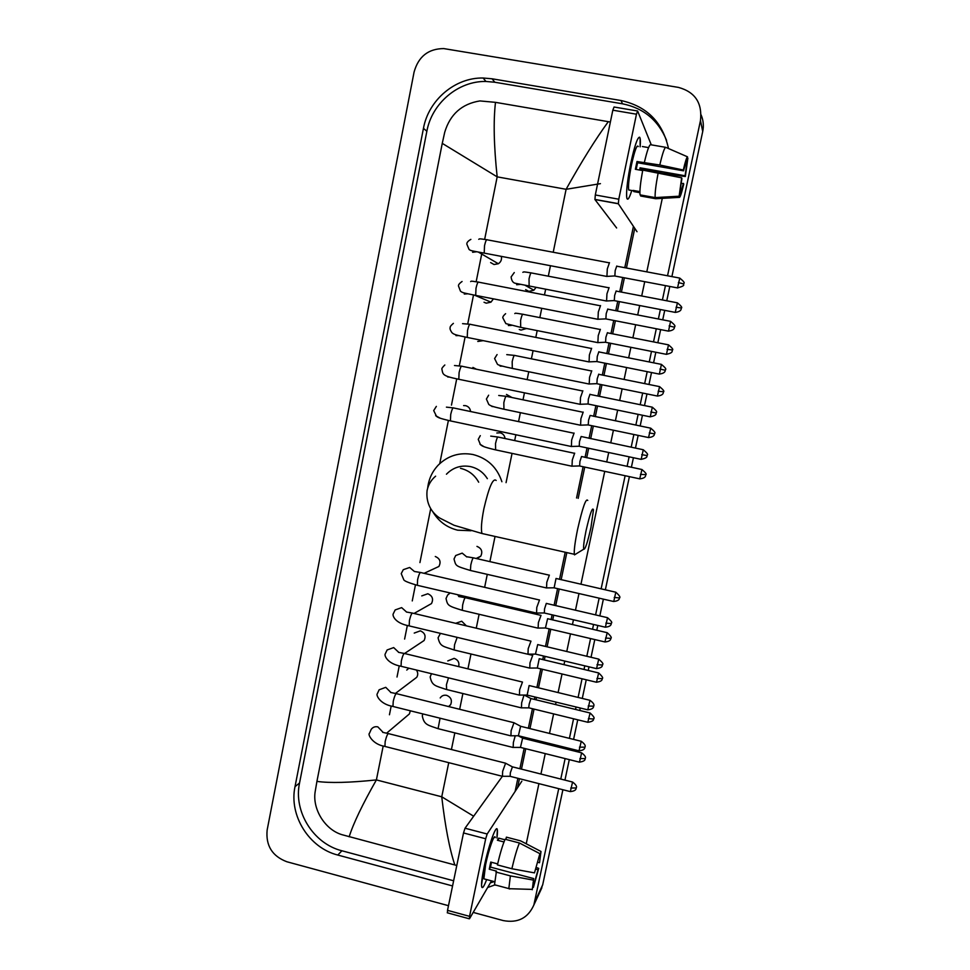 <?xml version="1.0" encoding="UTF-8"?>
<svg xmlns="http://www.w3.org/2000/svg" width="970" height="970" viewBox="0 0 970 970"><rect width="100%" height="100%" fill="white"/><g stroke="black" fill="none" stroke-linecap="round" stroke-linejoin="round"><path stroke-width="1.45" d="M630.803 163.057C634.538 145.997 637.46 137.376 639.557 137.182C640.394 137.873 640.588 141.099 640.151 146.87L640.091 138.225C638.321 135.012 635.217 143.293 630.803 163.057C627.869 177.655 626.462 188.58 626.571 195.843C627.044 201.614 628.778 199.844 631.797 190.508C629.324 198.292 627.663 200.826 626.826 198.11C626.026 192.193 627.347 180.505 630.803 163.057M651.27 144.833L637.642 111.016L636.465 114.205L612.822 110.192L614.046 107.015L637.472 110.98M618.787 199.214L618.339 203.773L594.937 199.541L595.313 194.97L618.787 199.214L636.465 114.205M637.023 231.721L618.339 203.773M595.313 194.97L612.822 110.192M594.937 199.541L616.629 227.974M636.162 169.435L637.581 162.742L683.559 170.829L687.5 156.813C686.627 157.407 685.232 161.808 683.304 170.017L659.794 165.009L636.987 161.517L635.362 169.289L642.673 170.587M685.863 162.73L686.881 162.912L685.111 175.764L640.042 167.81L639.63 170.041M629.954 190.181L628.669 189.95C628.099 185.634 629.057 177.171 631.555 164.536C634.756 150.229 636.999 144.227 638.284 146.543M639.909 191.623L633.131 190.411L633.786 191.575L639.885 192.678M640.382 170.174L640.612 168.986L663.177 173.448L685.341 176.528L685.111 175.764M640.867 195.018L640.661 196.025L655.72 198.729L679.582 197.359L680.576 192.654L679.934 192.533M640.03 194.873C639.582 190.641 640.491 182.384 642.77 170.114L681.655 177.825L681.91 178.601L679.145 196.219L655.174 197.589L640.03 194.873M655.174 197.589C654.847 193.369 655.841 185.112 658.157 172.83M686.881 162.912L687.875 158.171L687.269 157.904M687.875 158.171L685.341 176.528M681.134 182.966L683.741 184.118C681.861 192.121 680.479 196.546 679.582 197.359M679.145 196.219L681.655 177.825M683.486 183.379L680.576 192.654M642.358 146.531L648.578 147.61M644.395 162.305C647.087 150.883 649.124 145.027 650.53 144.712L665.687 147.331M659.794 165.009C662.474 153.563 664.45 147.682 665.747 147.343L687.5 156.813M683.559 170.829L683.304 170.017M637.581 162.742L636.987 161.517M640.612 168.986L640.042 167.81M633.786 191.575L634.004 190.569M586.062 530.638C584.049 540.569 583.261 546.753 583.71 549.202C585.153 549.796 587.565 542.545 590.96 527.462L593.47 509.82C592.44 506.667 589.978 513.615 586.062 530.638M576.289 553.773L574.482 554.876L574.337 554.282C573.937 550.281 575.016 542.036 577.55 529.559C582.582 507.54 585.977 497.84 587.747 500.447M487.352 478.671C483.327 472.317 477.713 468.292 470.511 466.606C461.15 464.897 453.123 467.431 446.442 474.209M471.02 530.748L457.658 530.19C446.746 527.498 438.391 521.254 432.608 511.445M427.685 488.08C428.667 479.18 432.196 471.505 438.282 465.066C448.007 455.597 459.574 452.081 472.96 454.518C487.437 458.216 497.089 467.285 501.89 481.738M490.614 262.567L494.021 264.519L498.35 263.743C500.969 261.948 501.963 259.487 501.32 256.371M609.475 262.64L607.293 268.92L606.929 276.401M616.75 266.035L615.186 270.581L614.859 276.013M677.727 287.944L677.533 287.92C682.407 286.55 684.408 285.471 683.523 284.695L683.826 283.337C684.953 282.973 683.595 281.215 679.776 278.087L677.533 287.92L614.568 275.953L606.468 276.426M484.03 302.252L486.249 303.173L490.965 302.155L493.415 298.857M600.539 305.574L598.308 312.025L597.969 319.239M607.778 308.993L606.189 313.662L605.886 318.912M477.774 341.452L483.218 340.652M591.639 348.291L589.384 354.911L589.069 361.871M598.854 351.722L597.241 356.511L596.962 361.58M476.464 369.243L472.936 367.448M582.849 390.789L580.496 397.554L580.205 404.272M589.978 394.232L588.341 399.143L588.075 404.029M470.547 411.522C470.207 408.443 468.558 406.478 465.624 405.666L463.611 405.593M574.082 433.069L571.657 439.968L571.391 446.455M643.074 449.704L581.139 436.512L579.49 441.544L579.236 446.261M539.514 599.957L536.786 607.402L536.58 613.052M607.365 617.647L546.292 603.401L544.546 608.893L544.34 613.004M433.929 568.772L438.876 566.48C441.217 561.885 440.016 558.562 435.287 556.501M427.273 605.959L431.48 603.582C433.663 599.048 432.438 595.774 427.794 593.761L421.756 595.907M530.978 641.134L528.189 648.712L527.983 654.168M598.551 659.066L537.695 644.577L535.464 654.12L527.559 654.168L409.825 626.062M420.531 642.892L424.084 640.527C426.157 636.053 424.908 632.828 420.325 630.839L414.226 633.083M522.478 682.043L519.629 689.803L519.435 695.078M589.796 700.267L529.135 685.535L527.159 695.09M408.891 668.197L406.745 670.064M514.015 722.723L511.117 730.677L510.923 735.769M581.078 741.25L520.623 726.287L518.38 735.781L510.523 735.769L393.59 706.621M413.705 679.606L416.724 677.315C418.167 674.865 418.046 672.428 416.385 670.028M505.612 763.196L502.642 771.332L502.46 776.267M572.409 782.002L512.439 766.846L510.341 772.75L510.159 776.339M406.818 716.115L409.388 713.944L410.334 710.792M525.655 289.63L528.892 291.388L533.9 290.2L536.022 287.411M609.087 287.617L606.953 293.837L606.577 300.979M616.156 290.939L614.64 295.438L614.301 300.627M676.054 307.248L681.364 307.987C682.468 307.635 681.158 305.926 677.424 302.834L675.253 312.388L614.022 300.579L606.153 301.003M519.265 329.485L521.011 330.115L526.54 328.49M600.381 329.315L598.223 335.693L597.872 342.592M607.426 332.649L605.886 337.269L605.571 342.289M591.761 370.807L589.542 377.33L589.202 383.999M598.745 374.153L597.193 378.882L596.889 383.732M658.157 391.249L663.492 391.759C664.583 391.431 663.286 389.722 659.588 386.63L657.405 396.051L596.611 383.671L588.79 384.011M513.154 368.649L514.197 368.77M511.99 397.53L506.473 394.438M583.2 412.092L580.897 418.749L580.593 425.187M650.567 428.146L590.112 415.439L588.535 420.277L588.244 424.969M648.724 437.591L648.542 437.555C655.308 436.827 654.277 433.699 654.435 434.257L654.617 433.311C655.708 432.984 654.423 431.274 650.749 428.182L648.542 437.555L587.978 424.908L580.169 425.2M505.043 438.537C504.642 435.518 502.993 433.602 500.096 432.79L496.834 432.996M574.676 453.16L572.3 459.95L572.009 466.182M641.776 469.48L581.527 456.518L579.914 461.465L579.648 466M640.442 474.378L645.802 474.645C646.893 474.33 645.608 472.62 641.946 469.516L639.739 478.853L579.381 465.939L571.597 466.194M549.372 575.101L546.789 582.291L546.546 587.917M615.659 592.185L556.028 578.459L554.125 587.844M476.876 558.659L480.756 556.186C482.878 551.615 481.617 548.353 476.961 546.389M541.017 615.344L538.374 622.643L538.132 628.087M607.038 632.658L547.613 618.702L545.443 627.99L537.732 628.087L462.799 610.445M605.559 638.054L610.882 638.393C609.451 638.114 614.519 639.303 607.208 632.695L604.94 641.946L545.698 628.051M466.4 625.868L461.72 621.224L455.657 623.322M532.7 655.356L529.996 662.801L529.765 668.063M598.478 672.913L539.235 658.727L537.307 668.051M458.689 666.608C459.55 662.571 458.046 659.818 454.154 658.363L447.764 660.922M523.994 695.138L521.666 702.753L521.448 707.833M528.965 707.87L521.06 707.833M589.954 712.962L530.905 698.558L529.171 704.147L528.723 707.797L587.966 722.31M448.758 706.596L450.662 704.632C452.347 700.267 450.989 697.175 446.612 695.344C443.884 694.823 441.75 695.696 440.198 697.951M515.228 735.818L513.372 742.486L513.166 747.409M581.466 752.805L522.624 738.17L520.429 747.433L512.79 747.409L438.598 728.809M484.091 867.095C488.031 847.804 495.318 826.452 496.967 828.962C497.646 829.702 497.634 832.721 496.931 838.019L497.331 829.799C496.519 823.312 488.431 845.804 484.091 867.095L481.544 885.016C481.775 889.757 483.472 887.938 486.637 879.572C483.969 886.701 482.32 889.078 481.678 886.713C481.229 883.718 482.041 877.183 484.091 867.095M521.824 781.226L487.17 834.006L485.691 838.771L463.514 832.951L465.03 828.222L502.29 776.436M447.473 912.843L447.522 910.345L469.541 916.347L485.691 838.771M469.541 916.347L469.541 918.687L491.511 880.869M447.522 910.345L463.514 832.951M534.494 872.879L539.89 853.661L534.494 872.879L511.869 868.744L497.404 864.913C500.12 853.309 502.69 844.749 505.127 839.244L519.423 842.991L539.89 853.661M539.478 855.661L540.338 856.255L539.526 862.742L537.61 862.233M491.475 862.269L490.517 867.107L533.682 878.577L532.251 889.732L533.682 878.577M495.5 885.186L494.506 884.761L496.458 871.109L489.256 869.205L490.747 862.075L497.634 863.906M484.915 879.111L483.872 878.832L485.63 864.597C488.759 849.235 494.627 832.866 495.221 837.571M540.084 855.819L541.005 851.478L520.623 840.869L506.388 837.146L505.916 839.45M506.388 837.146L507.189 837.352M520.623 840.869L521.399 841.269M509.747 889.005L508.838 888.593L510.378 875.898L532.979 880.02M495.912 872.042L510.378 875.898M541.005 851.478L539.526 862.742M535.755 869.12L538.047 869.726L538.726 868.356L536.18 867.459M538.726 868.356L533.391 887.38L534.312 883.064L533.027 882.724M532.76 887.356L533.391 887.38M538.047 869.726L534.312 883.064M504.885 839.753L498.701 838.141L497.392 840.238L503.976 841.972M511.869 868.744C514.573 857.116 517.095 848.532 519.423 842.991M489.256 869.205L490.517 867.107M498.216 840.456L498.701 838.141M448.479 905.689L286.841 861.748C272.243 856.183 265.671 845.634 267.138 830.09L414.081 72.047C418.422 56.539 428.316 48.706 443.751 48.585L678.43 87.397C695.066 91.944 702.413 102.99 700.473 120.535L667.542 275.771M558.732 788.671L533.864 904.986C527.983 918.129 517.762 923.331 503.175 920.566L473.19 912.406M562.891 789.726L542.691 884.822L539.817 892.182M701.104 114.897C703.359 120.195 703.893 125.736 702.716 131.52L671.895 276.595M669.797 286.441L666.754 300.797M664.729 310.351L662.716 319.833M660.631 329.606L657.842 342.749M655.829 352.243L653.574 362.828M651.513 372.541L648.978 384.484M646.978 393.929L644.492 405.581M642.443 415.245L640.164 425.988M638.163 435.384L635.459 448.104M633.422 457.719L631.385 467.273M629.397 476.634L605.353 589.833M603.376 599.145L599.824 615.901M597.787 625.444L596.768 630.257M594.792 639.569L591.033 657.284M588.996 666.839L588.232 670.476M586.244 679.788L582.279 698.448M580.254 708.015L579.733 710.476M577.744 719.801L573.585 739.395M571.548 748.973L571.281 750.271M569.293 759.619L564.94 780.11M665.456 285.616L662.413 299.96M660.388 309.515L658.375 318.984M656.302 328.757L653.513 341.889M651.5 351.395L649.257 361.955M647.196 371.668L644.662 383.611M642.661 393.044L640.188 404.696M638.139 414.36L635.859 425.09M633.871 434.487L631.179 447.206M629.13 456.821L627.105 466.364M625.129 475.724L601.121 588.863M599.145 598.175L595.592 614.919M593.567 624.462L592.549 629.275M590.572 638.575L586.814 656.29M584.789 665.832L584.025 669.47M582.048 678.782L578.096 697.43M576.059 706.997L575.537 709.458M573.561 718.782L569.414 738.352M567.377 747.943L567.098 749.228M565.122 758.576L560.769 779.068M668.5 148.543C662.752 122.256 646.929 106.251 621.043 100.528L492.057 78.788L483.121 78.012C455.112 77.394 428.51 100.068 423.453 128.343L295.025 786.621C288.793 815.43 309.006 847.877 337.79 855.043L452.566 885.949M526.237 843.791L538.92 783.639M540.933 774.048L545.249 753.605M547.213 744.281L547.48 742.996M549.493 733.429L553.615 713.896M555.58 704.584L556.089 702.135M558.102 692.592L562.03 673.98M563.982 664.692L564.746 661.067M566.759 651.537L570.481 633.859M572.445 624.583L573.452 619.781M575.465 610.263L578.981 593.543M580.945 584.255L604.734 471.359M606.711 462.023L608.711 452.493M610.736 442.902L613.416 430.219M615.392 420.847L617.647 410.128M619.672 400.489L622.134 388.873M624.11 379.452L626.62 367.533M628.669 357.857L630.888 347.308M632.889 337.827L635.653 324.72M637.702 314.971L639.691 305.526M641.703 295.983L644.723 281.676M646.796 271.855L662.292 198.353M667.263 174.77L667.409 174.03M487.655 887.501L495.015 884.895M666.572 140.407C658.339 120.28 643.644 108.082 622.497 103.814L494.809 82.244L485.958 81.468C458.216 80.85 431.88 103.269 426.861 131.265L299.536 783.032C293.364 811.575 313.383 843.706 341.913 850.775L453.633 880.784M490.371 882.833L494.251 881.609M517.58 787.676L519.459 778.704M521.472 769.125L525.74 748.731M527.692 739.419L527.959 738.134M529.959 728.591L534.046 709.094M535.986 699.819L536.507 697.357M538.495 687.839L542.388 669.264M544.328 660L545.091 656.375M547.08 646.869L550.766 629.239M552.718 619.975L553.712 615.186M555.701 605.68L559.205 589.008M561.145 579.745L566.832 552.597M578.181 498.362L584.74 467.079M586.692 457.767L588.681 448.261M590.682 438.683L593.337 426.036M595.301 416.676L597.532 405.981M599.545 396.366L601.982 384.775M603.946 375.366L606.444 363.483M608.469 353.82L610.663 343.295M612.652 333.838L615.392 320.767M617.429 311.043L619.406 301.609M621.394 292.091L624.389 277.82M626.438 268.023L634.756 228.326M633.434 226.349L624.777 267.708M622.728 277.505L619.733 291.776M617.745 301.294L615.768 310.715M613.731 320.439L610.991 333.522M609.014 342.968L606.82 353.492M604.795 363.156L602.309 375.038M600.333 384.435L597.908 396.039M595.895 405.642L593.652 416.336M591.7 425.684L589.045 438.343M587.044 447.91L585.055 457.416M583.103 466.74L576.556 498.01M565.207 552.233L559.52 579.369M557.58 588.632L554.088 605.316M552.1 614.81L551.105 619.6M549.165 628.863L545.467 646.493M543.479 655.999L542.727 659.612M540.787 668.888L536.895 687.451M534.906 696.969L534.385 699.418M532.445 708.706L528.359 728.203M526.37 737.746L526.104 739.031M524.152 748.331L519.884 768.725M517.871 778.292L515.131 791.411M456.785 865.495L341.974 834.685C324.707 829.58 312.231 808.737 315.189 791.556L316.923 781.396C329.897 783.202 349.721 782.705 376.396 779.916C362.368 804.603 353.286 823.566 349.164 836.807M600.43 183.657L566.104 189.296C581.588 161.553 595.653 139.001 608.299 121.674L495.488 102.347C493.318 121.068 493.875 145.912 497.173 176.855L442.259 143.366L316.923 781.396M442.259 143.366L444.721 132.259C450.104 114.302 461.841 103.851 479.907 100.928L495.488 102.347M608.299 121.674L610.372 122.038M454.845 864.985C449.522 849.102 445.157 826.367 441.75 796.806L473.675 816.219M496.167 480.489C493.051 477.616 488.953 487.037 483.872 508.789C481.472 521.157 480.841 529.402 481.993 533.512L484.321 534.046M478.683 482.211C474.572 474.876 468.51 470.244 460.483 468.316M683.729 283.967L678.37 282.537M609.148 262.797L487.401 239.857C486.564 239.032 485.594 240.984 484.515 245.689L484.212 253.121L484.939 253.255M472.608 252.285L476.707 251.739M669.13 325.92L674.514 327.229L674.599 326.599C675.726 326.235 674.38 324.489 670.573 321.349L668.524 331.146M600.224 305.756L478.95 282.234C478.089 281.433 477.107 283.422 476.003 288.211L475.7 295.389L476.428 295.535M464.266 294.055L467.734 293.801M659.939 369.061L665.335 370.249L665.432 369.618C666.548 369.267 665.202 367.521 661.419 364.393L659.357 374.105M591.348 348.472L470.547 324.392C469.662 323.592 468.655 325.629 467.528 330.515L467.237 337.439L467.952 337.584M455.961 335.62L458.713 335.584M587.771 403.969L650.058 416.809C658.169 415.318 655.477 412.82 656.108 413.438L656.302 412.408C657.418 412.068 656.084 410.322 652.313 407.182L650.252 416.845M656.205 413.026L650.809 411.983M582.521 390.958L462.181 366.32C461.283 365.532 460.253 367.618 459.089 372.601L458.81 379.282L459.525 379.428M447.703 376.978L449.583 377.087M578.944 446.2L641 459.331C649.136 457.828 646.384 455.391 647.026 455.997L647.232 454.978C648.336 454.639 647.014 452.893 643.268 449.74L641.182 459.368M647.123 455.585L641.716 454.663M435.639 415.681L440.247 418.215M573.755 433.202L453.863 408.018C452.941 407.242 451.887 409.388 450.711 414.457L450.432 420.907L451.135 421.053M605.85 623.14L611.294 623.577L611.403 622.958C612.506 622.643 611.209 620.885 607.535 617.696L605.401 627.214M414.372 571.463L409.667 567.474L403.277 569.681L401.228 573.646L403.726 579.624C403.847 580.812 408.37 582.703 417.33 585.31L418.009 585.468M539.126 599.933L421.016 572.603C420.034 571.924 418.894 574.288 417.609 579.708L417.33 585.31L536.131 613.004M596.999 664.692L602.455 665.02L602.576 664.389C603.679 664.123 602.394 662.364 598.732 659.115L596.562 668.633M406.442 611.912L401.653 607.632L395.166 609.936L393.214 613.889C392.316 615.344 394.56 623.164 409.17 625.905L409.437 620.485C410.746 614.98 411.911 612.555 412.917 613.198L530.578 641.049M588.208 706.027L593.701 706.172C592.84 706.281 596.526 705.226 589.966 700.304L587.784 709.846M398.561 652.179L393.674 647.584L387.115 649.973L385.236 653.926C384.108 655.138 386.909 663.65 401.046 666.281L401.689 666.438M522.09 681.959L404.854 653.586C403.835 652.968 402.647 655.453 401.313 661.055L401.046 666.281L519.011 695.029M579.454 747.155L584.946 747.179C584.098 747.288 587.771 746.245 581.248 741.286L579.041 750.841M390.704 692.265L385.733 687.33L379.124 689.803L377.294 693.768C375.863 694.738 379.561 704.099 392.959 706.463L393.226 701.407C394.596 695.72 395.796 693.174 396.827 693.756L513.639 722.638M570.736 788.052L576.253 787.955C575.404 788.064 579.066 787.034 572.579 782.038L570.348 791.617M382.871 732.132L377.839 726.87C375.05 726.312 372.832 727.16 371.171 729.416L369.4 733.417C367.642 734.047 372.153 744.329 384.92 746.439L385.539 746.597M505.237 763.099L388.849 733.72C387.806 733.174 386.581 735.781 385.175 741.553L384.92 746.439L502.06 776.218M608.796 287.775L531.645 272.994C530.954 272.267 530.093 274.219 529.038 278.851L529.123 286.077M681.279 308.581L681.17 308.969C681.013 308.436 682.031 311.552 675.253 312.388L675.423 312.425M516.634 284.743L520.284 284.392M667.081 349.358L672.404 349.976C673.507 349.637 672.198 347.927 668.488 344.847L666.475 354.353M600.115 329.485L523.254 314.353C522.551 313.625 521.666 315.626 520.587 320.355L520.684 327.326M508.353 325.532L511.372 325.411M591.482 370.964L514.912 355.493C514.197 354.777 513.288 356.827 512.184 361.628L512.293 368.382M663.395 392.329L663.298 392.704C663.14 392.147 664.183 395.275 657.405 396.051L657.575 396.075M500.132 366.102L502.399 366.163M654.52 433.881L649.269 432.923M582.897 412.226L506.607 396.415C505.879 395.712 504.958 397.809 503.83 402.708L503.939 409.231M491.935 406.478L493.318 406.612M479.968 444.224L483.981 446.685M574.361 453.269L498.35 437.118C497.61 436.439 496.664 438.586 495.512 443.557L495.634 449.874M645.705 475.203L645.608 475.591C645.45 475.045 646.481 478.161 639.739 478.853L639.909 478.889M553.858 587.784L613.573 601.485C620.254 600.879 619.26 597.775 619.418 598.32L619.527 597.92C618.084 597.629 623.177 598.805 615.817 592.221L613.743 601.521M619.503 597.957L614.216 597.447M466.8 556.962L462.193 553.118L455.694 555.531L454.021 559.023C456.045 566.262 454.966 565.752 470.401 570.481L470.947 570.602M549.008 575.113L473.833 557.956C473.045 557.35 472.038 559.654 470.814 564.892L470.401 570.481L546.122 587.868M450.116 592.961L447.619 595.059L446.03 598.514C447.667 605.571 447.57 605.789 462.266 610.324L462.666 604.916C463.915 599.593 464.945 597.229 465.745 597.823L540.654 615.295M458.871 596.611L457.755 594.731M610.882 638.393L610.773 638.806C610.615 638.26 611.609 641.376 604.94 641.946L605.11 641.982M596.95 678.442L602.285 678.673C600.854 678.382 605.91 679.594 598.635 672.95L596.514 682.249M440.441 633.361L438.076 637.811C440.162 646.832 442.89 646.093 454.166 649.973L454.687 650.094M455.694 636.999L457.173 637.351L454.566 644.747L454.166 649.973L529.365 668.015M593.737 718.734C592.306 718.455 597.338 719.679 590.099 712.998L587.808 722.274C595.192 721.304 593.191 718.552 593.652 719.049L588.39 718.624M448.504 677.848L446.418 684.771L446.624 689.549M579.878 758.601L585.225 758.588C584.401 758.746 587.978 757.667 581.624 752.841L579.466 762.165M440.065 718.188L438.088 728.676C427.976 725.087 424.048 725.099 422.289 715.836L422.811 713.896M465.03 828.222L487.17 834.006M553.215 252.261L566.104 189.296L497.173 176.855L484.648 239.384M448.734 762.662L441.75 796.806L376.396 779.916L383.199 745.966M389.443 714.769L391.201 705.99M397.009 677.024L399.252 665.808M404.611 639.072L407.339 625.42M412.25 600.927L415.463 584.837M419.925 562.576L430.692 508.789M439.737 463.648L448.395 420.446M451.462 405.12L456.724 378.833M459.465 365.12L465.103 337.002M467.734 323.871L473.518 294.953M476.161 281.749L481.981 252.697M451.426 749.519L454.833 732.871M459.659 709.288L462.884 693.538M467.94 668.851L470.983 653.998M476.258 628.196L479.107 614.277M481.714 601.545L481.957 600.381M484.636 587.323L487.279 574.349M489.886 561.618L495.039 536.458M506.061 482.648L512.051 453.39M514.67 440.586L515.858 434.766M518.55 421.611L520.381 412.662M523.012 399.81L524.443 392.826M527.146 379.622L528.759 371.74M531.402 358.827L533.076 350.679M535.792 337.402L537.186 330.6M539.841 317.614L541.745 308.302M544.485 294.941L545.637 289.266M548.317 276.195L550.463 265.719M534.712 901.942L542.691 884.822M700.473 120.535L702.716 131.52M299.536 783.032L295.025 786.621M341.913 850.775L337.79 855.043M426.861 131.265L423.453 128.343M494.809 82.244L492.057 78.788M622.497 103.814L621.043 100.528M594.877 199.408L618.29 203.651M633.192 190.763L628.669 189.95M435.615 476.173C431.189 479.895 428.352 484.624 427.115 490.359C425.284 506.789 435.494 515.458 440.113 518.247L454.093 525.291L481.993 533.512L574.337 554.282M583.71 549.202L574.482 554.876M470.874 239.384C468.013 240.996 466.667 242.585 466.849 244.161L469.08 249.484C470.862 250.806 471.347 250.745 484.212 253.121L606.456 276.365M498.35 263.743L478.258 252.018M486.685 239.723C478.125 238.402 479.932 238.875 478.743 239.299M679.582 278.05L616.823 266.204M462.072 281.494C459.343 283.434 458.155 284.974 458.507 286.089L460.459 291.145C462.532 292.746 462.423 292.722 475.7 295.389L597.508 319.215M674.514 327.229L674.405 327.63C674.235 327.096 675.278 330.285 668.33 331.109L605.583 318.851M490.965 302.155L474.463 295.135M478.222 282.1C469.14 280.645 471.638 281.276 470.644 281.591M605.595 318.887L597.52 319.263M670.379 321.312L607.863 309.175M453.39 323.362C450.856 325.496 449.789 326.987 450.189 327.811C449.716 328.587 450.286 330.188 451.887 332.613C453.911 334.48 455.112 334.868 467.237 337.439L588.596 361.834M665.335 370.249L665.226 370.649C665.056 370.116 666.099 373.292 659.163 374.068L596.659 361.519M469.82 324.259L462.557 323.665M596.671 361.555L588.608 361.883M661.225 364.344L598.951 351.928M444.83 364.999C442.465 367.254 441.508 368.685 441.932 369.303C442.999 374.202 441.738 375.875 458.81 379.282L579.745 404.235M461.465 366.175L454.481 365.52M587.784 404.005L579.757 404.296M652.131 407.145L590.087 394.426M436.354 406.394L433.699 410.589L436.597 416.457C438.391 417.488 437.991 417.973 450.432 420.907L570.93 446.418M453.148 407.873L446.418 407.145M578.944 446.236L570.942 446.479M611.318 623.528L611.209 623.952C611.051 623.395 612.07 626.584 605.219 627.178L544.061 612.943M438.876 566.48L424.12 573.318M420.337 572.458L414.36 571.488M544.061 612.967L536.143 613.052M602.479 664.959L602.394 665.299C601.982 664.765 603.861 667.687 596.392 668.597L535.452 654.083M431.48 603.582L414.032 613.464M412.25 613.052L406.406 612.021M593.701 706.172L593.579 706.609C593.422 706.051 594.416 709.264 587.602 709.797L526.892 695.029M424.084 640.527L404.72 653.392M404.199 653.44L398.476 652.337M526.892 695.053L519.023 695.078M520.89 726.385L514.027 722.771M584.946 747.179L584.837 747.615C584.68 747.058 585.662 750.271 578.872 750.792L518.368 735.757M416.724 677.315L395.445 693.417M396.196 693.611L390.583 692.447M512.208 766.761L505.612 763.245M576.253 787.955L576.131 788.404C575.962 787.834 577.005 791.035 570.178 791.581L509.893 776.267M409.388 713.944L386.654 733.15M388.23 733.562L382.701 732.338M509.905 776.303L502.072 776.267M522.842 272.315C524.224 271.903 522.066 271.442 531.063 272.897M606.141 300.955L515.773 283.373C513.154 283.07 511.602 280.924 511.105 276.947L514.27 272.558M533.9 290.2L525.146 285.301M677.254 302.798L616.229 291.097M514.791 313.577C515.749 313.262 513.409 312.667 522.672 314.244M597.435 342.555L520.114 327.217L505.855 323.616L502.836 317.857C502.605 316.899 503.527 315.517 505.612 313.686M672.319 350.57L672.21 350.958C671.579 350.376 674.295 352.74 666.305 354.329L605.292 342.228M526.346 328.672L525.134 328.212M605.304 342.264L597.447 342.616M668.306 344.811L607.511 332.831M506.752 354.632L514.33 355.384M588.778 383.962L511.724 368.273C502.702 366.393 497.937 365.047 497.428 364.235L494.591 358.548L497.076 354.571M659.418 386.593L598.854 374.335M498.725 395.481L506.037 396.306M580.157 425.151L503.369 409.11C490.893 406.248 490.735 405.799 488.783 404.466L486.394 399.046L488.637 395.214M490.723 436.112L497.792 437.009M571.585 466.146L495.064 449.753C483.011 446.867 482.417 446.176 480.453 444.672L478.246 439.337L480.295 435.639M466.812 556.756L473.287 557.835M480.756 556.186L476.124 558.49M553.87 587.808L546.134 587.917M458.883 596.55L465.212 597.702M467.528 597.011L466.085 597.908M602.285 678.673L602.2 678.988C601.764 678.479 603.704 681.267 596.356 682.213L537.065 667.99M528.226 654.289L532.336 655.271M537.065 668.027L529.377 668.063M521.048 707.797L446.103 689.415C435.421 685.705 432.002 685.96 430.171 676.927L431.468 673.701M531.148 698.667L524.43 695.163M522.648 738.134L518.441 735.915M585.225 758.588L585.153 758.904C584.68 758.346 586.729 761.159 579.308 762.129L520.429 747.397M450.662 704.632L448.589 706.548M447.255 912.782L469.25 918.784M540.338 856.255L539.405 856.001M494.506 881.669L483.872 878.832M508.838 888.593L494.506 884.761M531.766 889.381L508.862 888.702M533.864 904.986L541.878 887.756M485.958 81.468L483.121 78.012"/></g></svg>
